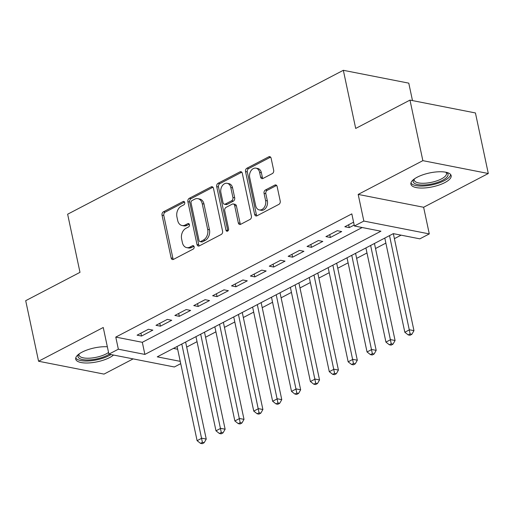 <?xml version="1.0" encoding="UTF-8"?>
<svg xmlns="http://www.w3.org/2000/svg" width="514" height="514" viewBox="0 0 514 514"><rect width="100%" height="100%" fill="white"/><g stroke="black" fill="none" stroke-linecap="round" stroke-linejoin="round"><path stroke-width="0.77" d="M184.732 202.535A1.812 1.324 -78.9 0 0 183.781 201.43A1.812 1.324 -78.9 0 0 183.08 201.546L163.388 211.826A2.589 1.889 -78.9 0 0 162.038 215.173L171.136 257.97A2.589 1.889 -78.9 0 0 172.486 259.544A2.589 1.889 -78.9 0 0 173.494 259.377L193.187 249.097A1.812 1.324 -78.9 0 0 194.131 246.759A1.812 1.324 -78.9 0 0 193.18 245.653A1.812 1.324 -78.9 0 0 192.48 245.769L189.929 247.099A8.288 6.052 -78.9 0 1 186.717 247.626A8.288 6.052 -78.9 0 1 182.38 242.589L181.622 239.023A8.288 6.052 -78.9 0 1 185.939 228.319L188.484 226.989A1.812 1.324 -78.9 0 0 189.428 224.644A1.812 1.324 -78.9 0 0 188.484 223.545A1.812 1.324 -78.9 0 0 187.777 223.661L185.233 224.991A8.288 6.052 -78.9 0 1 182.02 225.511A8.288 6.052 -78.9 0 1 177.683 220.474L176.925 216.908A8.288 6.052 -78.9 0 1 181.236 206.204L183.787 204.874A1.812 1.324 -78.9 0 0 184.732 202.535M417.233 177.189A20.579 7.093 168 0 0 410.898 184.173A20.579 7.093 168 0 0 423.684 188.002A20.579 7.093 168 0 0 444.822 182.605A20.579 7.093 168 0 0 451.157 175.621A20.579 7.093 168 0 0 438.371 171.792A20.579 7.093 168 0 0 417.233 177.189M107.349 346.77A20.579 7.093 168 0 0 82.047 352.148A20.579 7.093 168 0 0 75.719 359.138A20.579 7.093 168 0 0 88.498 362.961A20.579 7.093 168 0 0 109.643 357.564A20.579 7.093 168 0 0 113.536 355.039M272.324 173.584A2.589 1.889 -78.9 0 0 273.673 170.237L271.116 158.235A2.589 1.889 -78.9 0 0 269.766 156.661A2.589 1.889 -78.9 0 0 268.758 156.821L246.887 168.239A2.589 1.889 -78.9 0 0 245.538 171.586L254.636 214.383A2.589 1.889 -78.9 0 0 255.991 215.957A2.589 1.889 -78.9 0 0 256.994 215.79L278.871 204.373A2.589 1.889 -78.9 0 0 280.214 201.032L277.136 186.524A2.589 1.889 -78.9 0 0 275.78 184.95A2.589 1.889 -78.9 0 0 274.772 185.117L265.41 190A2.589 1.889 -78.9 0 0 264.067 193.348L265.597 200.537A6.926 5.056 -78.9 0 1 264.273 207.354A6.926 5.056 -78.9 0 1 259.3 209.924A6.926 5.056 -78.9 0 1 255.676 205.716L249.688 177.542A6.926 5.056 -78.9 0 1 251.005 170.725A6.926 5.056 -78.9 0 1 255.978 168.155A6.926 5.056 -78.9 0 1 259.602 172.363L260.604 177.06A2.589 1.889 -78.9 0 0 261.96 178.634A2.589 1.889 -78.9 0 0 262.962 178.467L272.324 173.584M409.986 100.102L475.431 112.951L488.3 173.507L422.855 160.657L409.986 100.102L355.694 128.442L343.333 70.302L67.636 214.216L79.991 272.349L25.7 300.69L38.569 361.246L103.25 327.489L108.91 354.133L118.355 349.205L115.778 337.094L351.827 213.882L354.397 225.993L363.841 221.065L429.286 233.909L419.848 238.843L393.313 233.632L157.265 356.844L180.234 361.355M422.855 160.657L358.181 194.421L363.841 221.065M213.471 188.323A2.589 1.889 -78.9 0 0 212.121 186.749A2.589 1.889 -78.9 0 0 211.113 186.91L189.242 198.327A2.589 1.889 -78.9 0 0 187.893 201.674L196.99 244.471A2.589 1.889 -78.9 0 0 198.346 246.045A2.589 1.889 -78.9 0 0 199.348 245.878L221.219 234.468A2.589 1.889 -78.9 0 0 222.568 231.12L213.471 188.323M218.064 183.286L239.935 171.869A2.589 1.889 -78.9 0 1 240.944 171.702A2.589 1.889 -78.9 0 1 242.293 173.276L251.391 216.073A2.589 1.889 -78.9 0 1 250.042 219.42L240.687 224.303A2.589 1.889 -78.9 0 1 239.678 224.47A2.589 1.889 -78.9 0 1 238.323 222.896L234.635 205.536A2.589 1.889 -78.9 0 0 233.279 203.968A2.589 1.889 -78.9 0 0 232.277 204.129L226.07 207.367A2.589 1.889 -78.9 0 0 224.721 210.714L228.563 228.788A1.812 1.324 -78.9 0 1 228.216 230.568A1.812 1.324 -78.9 0 1 226.912 231.242A1.812 1.324 -78.9 0 1 225.967 230.137L216.715 186.627A2.589 1.889 -78.9 0 1 218.064 183.286L219.831 183.633L241.708 172.216L239.935 171.869M38.569 361.246L104.014 374.096L133.145 358.888M148.43 329.262L137.103 335.173L141.523 336.04L152.851 330.129L148.43 329.262M167.313 319.406L155.986 325.317L160.407 326.184L171.734 320.273L167.313 319.406M186.196 309.544L174.869 315.461L179.29 316.328L190.623 310.417L186.196 309.544M205.08 299.688L193.752 305.605L198.173 306.472L209.506 300.555L205.08 299.688M223.963 289.832L212.635 295.749L217.056 296.617L228.389 290.699L223.963 289.832M242.852 279.976L231.518 285.893L235.939 286.761L247.273 280.843L242.852 279.976M261.735 270.12L250.402 276.031L254.822 276.898L266.156 270.987L261.735 270.12M280.618 260.264L269.285 266.175L273.711 267.042L285.039 261.131L280.618 260.264M299.501 250.408L288.168 256.319L292.594 257.186L303.922 251.275L299.501 250.408M318.384 240.546L307.057 246.463L311.478 247.33L322.805 241.413L318.384 240.546M337.268 230.69L325.94 236.607L330.361 237.474L341.688 231.557L337.268 230.69M115.778 337.094L142.314 342.305L362.197 227.522M353.587 222.17L344.823 226.751L349.244 227.618L354.197 225.029M186.685 347.091L197.035 341.688M205.568 337.235L215.919 331.832M224.451 327.373L234.802 321.976M243.34 317.517L253.685 312.12M262.224 307.661L272.568 302.258M281.107 297.805L291.451 292.402M299.99 287.949L310.34 282.546M318.873 278.093L329.223 272.69M337.756 268.231L348.106 262.834M356.639 258.375L366.99 252.978M375.522 248.519L385.873 243.116M394.405 238.663L401.113 235.161M173.424 348.408L177.664 349.244M412.485 100.59L408.778 83.152L343.333 70.302M358.181 194.421L423.626 207.264L488.3 173.507M423.626 207.264L429.286 233.909M180.729 363.655L174.355 366.983L108.91 354.133M118.355 349.205L144.884 354.416L380.932 231.204L354.397 225.993M142.314 342.305L144.884 354.416M141.523 336.04L140.913 333.181M160.407 326.184L159.796 323.325M179.29 316.328L178.686 313.469M198.173 306.472L197.569 303.613M217.056 296.617L216.452 293.757M235.939 286.761L235.335 283.901M254.822 276.898L254.218 274.039M273.711 267.042L273.101 264.183M292.594 257.186L291.984 254.327M311.478 247.33L310.867 244.471M330.361 237.474L329.75 234.615M349.244 227.618L348.633 224.759M182.02 225.511L183.787 225.858A8.288 6.052 -78.9 0 0 187 225.338L185.233 224.991M189.255 224.155L187 225.338M186.717 247.626L188.484 247.973A8.288 6.052 -78.9 0 0 191.696 247.446L189.929 247.099M193.951 246.27L191.696 247.446M184.552 202.047L165.155 212.173A2.589 1.889 -78.9 0 0 163.805 215.52L172.903 258.317A2.589 1.889 -78.9 0 0 173.43 259.409M212.944 187.231A2.589 1.889 -78.9 0 0 212.886 187.257L191.009 198.674A2.589 1.889 -78.9 0 0 189.666 202.021L198.757 244.818A2.589 1.889 -78.9 0 0 199.291 245.91M191.985 200.595A1.812 1.324 -78.9 0 0 191.047 202.934L199.027 240.501A1.812 1.324 -78.9 0 0 199.978 241.606A1.812 1.324 -78.9 0 0 200.678 241.49L203.371 240.083A8.288 6.052 -78.9 0 0 207.682 229.379L202.227 203.705A8.288 6.052 -78.9 0 0 197.89 198.667A8.288 6.052 -78.9 0 0 194.677 199.188L191.985 200.595M199.978 241.606L201.745 241.953A1.812 1.324 -78.9 0 0 202.452 241.837L200.678 241.49M197.89 198.667L199.657 199.014A8.288 6.052 -78.9 0 1 203.994 204.052L209.455 229.726A8.288 6.052 -78.9 0 1 205.137 240.43L202.452 241.837M233.279 203.968L235.052 204.315A2.589 1.889 -78.9 0 1 236.408 205.883L240.096 223.243A2.589 1.889 -78.9 0 0 240.623 224.335M219.831 183.633A2.589 1.889 -78.9 0 0 218.489 186.974L227.734 230.484A1.812 1.324 -78.9 0 0 227.888 230.94M230.805 187.526A6.926 5.056 -78.9 0 0 227.182 183.318A6.926 5.056 -78.9 0 0 222.209 185.888A6.926 5.056 -78.9 0 0 220.892 192.705L222.999 202.632A2.589 1.889 -78.9 0 0 224.355 204.206A2.589 1.889 -78.9 0 0 225.357 204.039L231.57 200.801A2.589 1.889 -78.9 0 0 232.919 197.453L230.805 187.526L232.579 187.873A6.926 5.056 -78.9 0 0 228.955 183.665L227.182 183.318M224.355 204.206L226.121 204.553A2.589 1.889 -78.9 0 0 227.13 204.386L225.357 204.039M232.579 187.873L234.686 197.8A2.589 1.889 -78.9 0 1 233.337 201.147L227.13 204.386M255.978 168.155L257.752 168.502A6.926 5.056 -78.9 0 1 261.375 172.71L262.371 177.407A2.589 1.889 -78.9 0 0 262.905 178.499M259.3 209.924L261.067 210.271A6.926 5.056 -78.9 0 0 266.046 207.701A6.926 5.056 -78.9 0 0 267.364 200.884L265.597 200.537M276.603 185.432A2.589 1.889 -78.9 0 0 276.545 185.464L267.184 190.347A2.589 1.889 -78.9 0 0 265.834 193.694L267.364 200.884M270.589 157.136A2.589 1.889 -78.9 0 0 270.531 157.168L248.654 168.586A2.589 1.889 -78.9 0 0 247.311 171.933L256.402 214.73A2.589 1.889 -78.9 0 0 256.936 215.822M177.079 346.5L197.1 440.678L201.816 438.211L206.242 439.084L185.612 342.048M202.4 442.361L200.511 443.351L202.278 443.698L204.167 442.708L202.4 442.361L181.802 344.039M200.511 443.351L197.1 440.678M206.242 439.084L204.167 442.708M109.219 354.191A17.81 6.136 -12 0 1 107.368 355.264A17.81 6.136 -12 0 1 86.217 359.954A17.81 6.136 -12 0 1 78.713 354.23M79.156 353.902A16.487 5.686 168 0 0 79.047 355.135A16.487 5.686 168 0 0 89.288 358.2A16.487 5.686 168 0 0 106.231 353.876A16.487 5.686 168 0 0 108.557 352.469M75.744 357.95A20.444 7.048 168 0 0 89.243 360.912A20.444 7.048 168 0 0 109.141 355.611A20.444 7.048 168 0 0 111.005 354.544M446.422 172.351A17.81 6.136 -12 0 1 443.826 179.592A17.81 6.136 -12 0 1 425.547 184.892A17.81 6.136 -12 0 1 413.899 179.264M414.342 178.936A16.487 5.686 168 0 0 414.233 180.176A16.487 5.686 168 0 0 425.663 183.17A16.487 5.686 168 0 0 446.486 173.321A16.487 5.686 168 0 0 445.882 172.235M410.93 182.99A20.444 7.048 168 0 0 424.795 185.92A20.444 7.048 168 0 0 450.649 174.548M195.962 336.644L215.983 430.822L220.699 428.355L225.126 429.222L204.501 332.192M221.283 432.505L219.394 433.488L221.161 433.835L223.05 432.852L221.283 432.505L200.685 334.184M219.394 433.488L215.983 430.822M225.126 429.222L223.05 432.852M214.846 326.788L234.866 420.966L239.588 418.499L244.009 419.366L223.384 322.336M240.166 422.649L238.278 423.632L240.044 423.979L241.933 422.996L240.166 422.649L219.568 324.321M238.278 423.632L234.866 420.966M244.009 419.366L241.933 422.996M233.729 316.932L253.749 411.104L258.471 408.643L262.892 409.51L242.267 312.473M259.05 412.793L257.161 413.776L258.928 414.123L260.816 413.14L259.05 412.793L238.451 314.465M257.161 413.776L253.749 411.104M262.892 409.51L260.816 413.14M252.612 307.076L272.632 401.248L277.354 398.787L281.775 399.654L261.151 302.618M277.933 402.931L276.044 403.92L277.811 404.267L279.7 403.284L277.933 402.931L257.334 304.609M276.044 403.92L272.632 401.248M281.775 399.654L279.7 403.284M271.495 297.214L291.515 391.392L296.237 388.931L300.658 389.798L280.034 292.762M296.816 393.075L294.927 394.065L296.694 394.411L298.583 393.422L296.816 393.075L276.217 294.753M294.927 394.065L291.515 391.392M300.658 389.798L298.583 393.422M290.384 287.358L310.398 381.536L315.121 379.069L319.541 379.942L298.917 282.906M315.699 383.219L313.81 384.209L315.583 384.556L317.466 383.566L315.699 383.219L295.1 284.897M313.81 384.209L310.398 381.536M319.541 379.942L317.466 383.566M309.267 277.502L329.281 371.68L334.004 369.213L338.424 370.08L317.8 273.05M334.582 373.363L332.693 374.346L334.466 374.693L336.355 373.71L334.582 373.363L313.983 275.041M332.693 374.346L329.281 371.68M338.424 370.08L336.355 373.71M328.15 267.646L348.164 361.824L352.887 359.357L357.307 360.224L336.683 263.194M353.465 363.507L351.576 364.49L353.349 364.837L355.238 363.854L353.465 363.507L332.873 265.179M351.576 364.49L348.164 361.824M357.307 360.224L355.238 363.854M347.034 257.79L367.047 351.961L371.77 349.501L376.19 350.368L355.566 253.331M372.348 353.651L370.465 354.634L372.232 354.981L374.121 353.998L372.348 353.651L351.756 255.323M370.465 354.634L367.047 351.961M376.19 350.368L374.121 353.998M365.917 247.934L385.937 342.106L390.653 339.645L395.08 340.512L374.449 243.475M391.238 343.789L389.349 344.778L391.115 345.125L393.004 344.142L391.238 343.789L370.639 245.467M389.349 344.778L385.937 342.106M395.08 340.512L393.004 344.142M384.8 238.078L404.82 332.25L409.536 329.789L413.963 330.656L393.339 233.639M410.121 333.933L408.232 334.922L409.999 335.269L411.887 334.28L410.121 333.933L389.522 235.611M408.232 334.922L404.82 332.25M413.963 330.656L411.887 334.28M184.391 201.803L183.08 201.546M193.791 246.026L192.48 245.769M189.088 223.918L187.777 223.661M172.903 258.317L171.136 257.97M163.805 215.52L162.038 215.173M165.155 212.173L163.388 211.826M198.757 244.818L196.99 244.471M189.666 202.021L187.893 201.674M191.009 198.674L189.242 198.327M212.886 187.257L211.113 186.91M205.137 240.43L203.371 240.083M209.455 229.726L207.682 229.379M203.994 204.052L202.227 203.705M240.096 223.243L238.323 222.896M236.408 205.883L234.635 205.536M227.734 230.484L225.967 230.137M218.489 186.974L216.715 186.627M233.337 201.147L231.57 200.801M234.686 197.8L232.919 197.453M262.371 177.407L260.604 177.06M261.375 172.71L259.602 172.363M265.834 193.694L264.067 193.348M267.184 190.347L265.41 190M276.545 185.464L274.772 185.117M256.402 214.73L254.636 214.383M247.311 171.933L245.538 171.586M248.654 168.586L246.887 168.239M270.531 157.168L268.758 156.821"/></g></svg>
